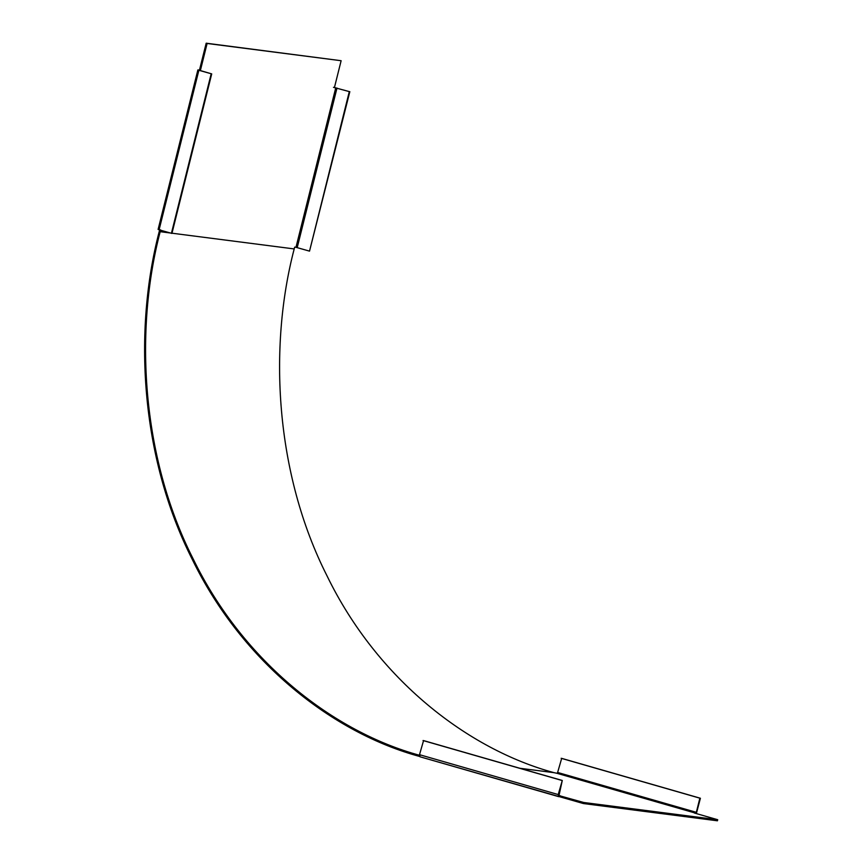 <?xml version="1.0" encoding="UTF-8"?>
<svg xmlns="http://www.w3.org/2000/svg" width="864" height="864" viewBox="0 0 864 864"><rect width="100%" height="100%" fill="white"/><g stroke="black" fill="none" stroke-linecap="round" stroke-linejoin="round"><path stroke-width="1.3" d="M696.362 813.586L700.402 798.25L699.862 798.174L696.341 812.333L695.671 813.175L694.321 813.002L717.703 819.72L583.697 802.483L558.976 795.582L562.28 780.473L558.22 794.567L558.706 796.662L419.99 756.778L419.504 754.682L423.565 740.588L562.28 780.473M211.712 73.894L171.936 233.42L159.095 229.813L198.871 70.286L211.712 73.894L199.076 70.189L200.416 70.362L207.112 43.47L341.129 60.718L334.422 87.599L349.304 91.595L309.528 251.132L295.985 247.309L294.646 247.136L294.203 248.929C268.531 346.842 274.99 473.148 327.035 575.888C377.471 679.698 468.288 749.455 554.051 772.675L556.956 773.291L557.626 772.459L561.686 758.365L700.402 798.25M717.703 819.72L717.433 820.8L583.427 803.552L419.99 756.778M419.774 756.508C333.785 733.234 242.73 663.293 192.175 559.213C139.99 456.214 133.52 329.584 159.257 231.412L159.7 229.619M198.137 69.919L199.476 70.092L206.183 43.2L341.129 60.718M333.482 87.329L349.304 91.595M160.639 229.889L160.186 231.682C134.525 329.605 140.983 455.911 193.028 558.641C243.454 662.461 334.271 732.218 420.044 755.428M159.095 229.813L158.36 229.446M200.416 70.362L199.476 70.092M171.407 233.356L211.183 73.818M206.183 43.2L207.112 43.47M349.834 91.66L309.528 251.132M561.146 758.29L699.862 798.174M583.697 802.483L583.427 803.552M560.045 796.835L560.315 795.755M558.911 795.571L558.749 794.632M561.751 780.408L423.036 740.524M294.203 248.929L172.001 233.204M169.96 232.945L160.186 231.682M335.761 87.772L295.985 247.309M297.216 247.59L336.992 88.052M696.341 812.333L557.626 772.459M556.956 773.291L695.671 813.175M554.051 772.675L519.847 768.269M558.22 794.567L419.504 754.682M158.101 229.446L197.878 69.919"/></g></svg>
